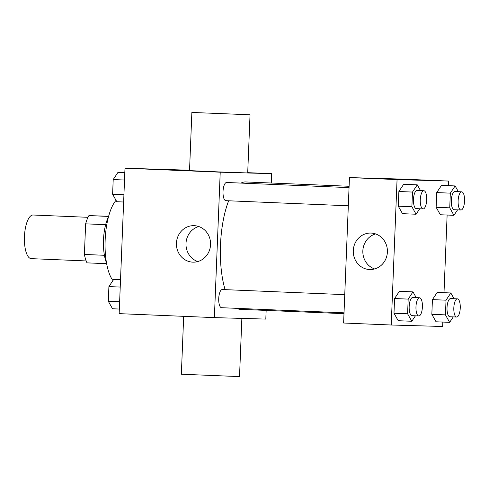 <?xml version="1.0" encoding="UTF-8"?>
<svg xmlns="http://www.w3.org/2000/svg" width="489" height="489" viewBox="0 0 489 489"><rect width="100%" height="100%" fill="white"/><g stroke="black" fill="none" stroke-linecap="round" stroke-linejoin="round"><path stroke-width="0.73" d="M87.996 217.312L33.069 215.013A21.834 7.714 92.4 0 0 24.45 236.505A21.834 7.714 92.4 0 0 31.247 258.644A21.834 7.714 92.4 0 0 31.284 258.644M104.42 255.289L84.401 254.451L85.636 223.84A28.179 9.957 92.4 0 1 88.912 215.6L108.625 216.285M84.401 254.451A28.179 9.957 92.4 0 0 87.011 262.862L106.645 263.687M106.51 262.935A29.108 10.287 -87.6 0 1 108.43 217.012M105.648 224.677L85.636 223.84M108.589 216.419L88.912 215.6M116.04 200.337A43.662 15.434 92.4 0 0 105.147 240.276A43.662 15.434 92.4 0 0 112.941 280.515M266.157 310.417L265.808 319.097L214.378 317.618L119.157 313.638L124.995 168.21L189.549 170.233M214.378 317.618L220.221 172.189L271.646 173.668L247.715 172.666M271.646 173.668L271.273 183.02M349.103 186.272L245.674 181.945A63.747 22.531 92.4 0 0 241.028 183.094M228.644 200.783A63.747 22.531 92.4 0 0 225.099 289.641M236.731 308.339A63.747 22.531 92.4 0 0 240.35 309.335A63.747 22.531 92.4 0 0 240.454 309.341M349.048 187.611L226.615 182.489A9.095 3.215 92.4 0 0 223.027 191.443A9.095 3.215 92.4 0 0 225.857 200.667A9.095 3.215 92.4 0 0 225.875 200.667M344.024 312.826L221.56 307.703A9.095 3.215 -87.6 0 1 218.724 298.504A9.095 3.215 -87.6 0 1 222.306 289.525A9.095 3.215 -87.6 0 1 222.318 289.525L344.751 294.647M220.221 172.189L124.995 168.21M192.764 262.147A18.252 17.072 91.6 0 1 176.431 243.308A18.252 17.072 91.6 0 1 194.017 225.661A18.252 17.072 91.6 0 1 210.563 244.396A18.252 17.072 91.6 0 1 192.972 262.153A18.252 17.072 91.6 0 1 192.764 262.147M250.038 114.781L247.703 172.953L218.614 171.914L189.53 170.618L191.865 112.446L250.038 114.781L191.865 112.446M183.681 316.334L181.352 374.219L237.648 376.524L239.524 376.554L241.859 318.406M197.776 261.56A18.252 17.072 91.6 0 1 185.991 243.693A18.252 17.072 91.6 0 1 198.778 226.529M442.826 322.074L442.649 326.487L391.224 325.008L343.614 323.021L349.452 177.593L400.876 179.066L448.492 181.058L448.309 185.649M447.123 215.038L444.006 292.685M419.721 208.772L416.096 214.237L402.49 213.669L398.284 206.187L398.877 191.499L403.669 184.28L417.276 184.848L420.509 190.594M453.272 316.896L449.648 322.355L436.041 321.786L431.836 314.311L432.429 299.616L437.221 292.404L450.827 292.972L454.061 298.718M391.224 325.008L397.062 179.579L448.492 181.058M457.576 209.86L453.945 215.319L440.338 214.75L436.139 207.275L436.726 192.58L441.524 185.368L455.125 185.936L458.358 191.682M415.424 315.808L411.799 321.273L398.193 320.698L393.987 313.223L394.58 298.534L399.372 291.316L412.979 291.884L416.212 297.63M397.062 179.579L349.452 177.593M369.605 269.537A18.252 17.072 91.6 0 1 353.278 250.698A18.252 17.072 91.6 0 1 370.864 233.057A18.252 17.072 91.6 0 1 387.404 251.792A18.252 17.072 91.6 0 1 369.812 269.543A18.252 17.072 91.6 0 1 369.605 269.537M384.128 178.717L396.781 179.225M374.617 268.95A18.252 17.072 91.6 0 1 362.838 251.083A18.252 17.072 91.6 0 1 375.625 233.925M411.799 321.273L407.594 313.791L408.181 299.103L412.979 291.884M419.568 297.77L412.765 297.489A9.095 3.215 92.4 0 0 409.177 306.444A9.095 3.215 92.4 0 0 412.007 315.668A9.095 3.215 92.4 0 0 412.019 315.668L418.81 315.949A9.095 3.215 92.4 0 0 418.822 315.949A9.095 3.215 92.4 0 0 422.404 306.976A9.095 3.215 92.4 0 0 419.568 297.77A9.095 3.215 92.4 0 0 415.974 306.725A9.095 3.215 92.4 0 0 418.81 315.949M398.193 320.698L393.987 313.223L394.58 298.534L399.372 291.316M407.594 313.791L393.987 313.223M408.181 299.103L394.58 298.534M416.096 214.237L411.891 206.761L412.478 192.067L417.276 184.848M423.865 190.734A9.095 3.215 92.4 0 0 420.277 199.689A9.095 3.215 92.4 0 0 423.107 208.913A9.095 3.215 92.4 0 0 426.701 199.94A9.095 3.215 92.4 0 0 423.865 190.734L417.068 190.453A9.095 3.215 92.4 0 0 413.474 199.408A9.095 3.215 92.4 0 0 416.304 208.632A9.095 3.215 92.4 0 0 416.322 208.632M402.49 213.669L398.284 206.187L398.877 191.499L403.669 184.28M411.891 206.761L398.284 206.187M412.478 192.067L398.877 191.499M423.107 208.913A9.095 3.215 92.4 0 0 423.119 208.913L416.304 208.632M449.648 322.355L445.442 314.879L446.029 300.185L450.827 292.972M457.417 298.858A9.095 3.215 92.4 0 0 453.823 307.813A9.095 3.215 92.4 0 0 456.659 317.037A9.095 3.215 92.4 0 0 460.253 308.064A9.095 3.215 92.4 0 0 457.417 298.858L450.613 298.577A9.095 3.215 92.4 0 0 447.025 307.532A9.095 3.215 92.4 0 0 449.856 316.75A9.095 3.215 92.4 0 0 449.874 316.756M436.041 321.786L431.836 314.311L432.429 299.616L437.221 292.404M445.442 314.879L431.836 314.311M446.029 300.185L432.429 299.616M456.659 317.037A9.095 3.215 92.4 0 0 456.671 317.037L449.856 316.75M453.945 215.319L449.739 207.843L450.332 193.149L455.125 185.936M461.714 191.822L454.917 191.541A9.095 3.215 92.4 0 0 451.323 200.496A9.095 3.215 92.4 0 0 454.153 209.714A9.095 3.215 92.4 0 0 454.171 209.72L460.956 210.001A9.095 3.215 92.4 0 0 460.974 210.001A9.095 3.215 92.4 0 0 464.55 201.028A9.095 3.215 92.4 0 0 461.714 191.822A9.095 3.215 92.4 0 0 458.126 200.777A9.095 3.215 92.4 0 0 460.956 210.001M440.338 214.75L436.139 207.275L436.726 192.58L441.524 185.368M449.739 207.843L436.139 207.275M450.332 193.149L436.726 192.58M119.34 309.048L112.519 308.761L108.313 301.285L108.906 286.591L113.699 279.372L120.52 279.659M119.634 301.756L108.313 301.285M120.221 287.061L108.906 286.591M123.638 202.012L116.822 201.725L112.617 194.249L113.203 179.555L118.002 172.336L124.817 172.623M123.931 194.72L112.617 194.249M124.524 180.031L113.203 179.555M31.247 258.644L86.174 260.937M343.987 313.669L240.35 309.335M348.321 205.79L225.857 200.667"/></g></svg>
